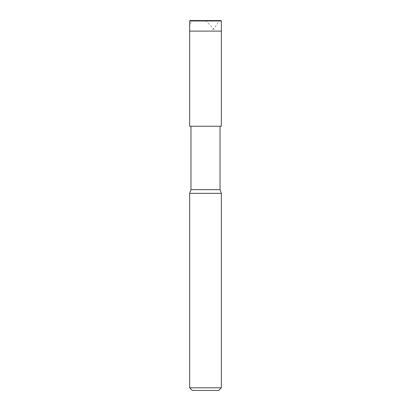 <?xml version="1.0" encoding="UTF-8"?>
<svg xmlns="http://www.w3.org/2000/svg" width="411" height="411" viewBox="0 0 411 411"><rect width="100%" height="100%" fill="white"/><g stroke="black" fill="none" stroke-linecap="round" stroke-linejoin="round"><path stroke-width="0.31" stroke-dasharray="2.06 1.54" d="M221.354 31.118L189.646 31.118L221.354 31.118M190.072 20.55L220.928 20.55L190.072 20.55M189.646 20.971L221.354 20.971L189.646 20.971M218.709 390.45L192.291 390.45L218.709 390.45M221.354 126.234L189.646 126.234L221.354 126.234M190.966 126.234L220.034 126.234L190.966 126.234M190.966 189.646L220.034 189.646L190.966 189.646M189.646 193.345L221.354 193.345L189.646 193.345M189.646 387.809L221.354 387.809L189.646 387.809M205.341 20.55L205.495 20.55C208.387 23.427 212.631 27.671 215.272 31.077M189.805 31.077C189.589 27.671 189.435 23.427 192.42 20.55L218.59 20.55C219.459 21.624 216.951 24.002 216.052 25.605L211.424 31.077"/><path stroke-width="0.62" d="M220.928 20.55L190.072 20.55L220.928 20.55L221.354 20.971L189.646 20.971L190.072 20.55L189.646 20.971L221.354 20.971L221.354 31.118L189.646 31.118L189.646 20.971L189.646 31.118L221.354 31.118L221.354 20.971L220.928 20.55M221.354 31.118L189.646 31.118L221.354 31.118L221.354 126.234L189.646 126.234L189.646 31.118L189.646 126.234L221.354 126.234L221.354 31.118M220.034 126.234L220.034 189.646L190.966 189.646L190.966 126.234L190.966 189.646L220.034 189.646L221.354 193.345L189.646 193.345L190.966 189.646L189.646 193.345L221.354 193.345L221.354 387.809L189.646 387.809L189.646 193.345L189.646 387.809L221.354 387.809L218.709 390.45L192.291 390.45L189.646 387.809L192.291 390.45L218.709 390.45L221.354 387.809L221.354 193.345L220.034 189.646L220.034 126.234"/></g></svg>
